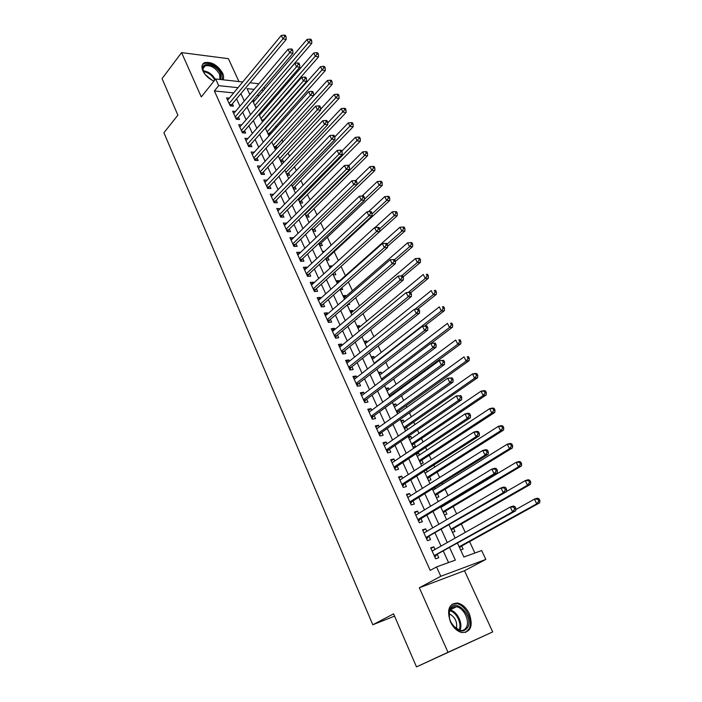 <?xml version="1.0" encoding="UTF-8"?>
<svg xmlns="http://www.w3.org/2000/svg" width="702" height="702" viewBox="0 0 702 702"><rect width="100%" height="100%" fill="white"/><g stroke="black" fill="none" stroke-linecap="round" stroke-linejoin="round"><path stroke-width="1.05" d="M469.313 613.759C466.339 607.721 462.425 604.15 457.581 603.044C448.99 603.509 446.595 609.757 450.394 621.797C453.308 627.799 457.16 631.396 461.96 632.599C470.814 632.169 473.262 625.886 469.313 613.759M222.955 79.782C223.92 78.045 223.806 75.842 222.631 73.175C217.594 65.067 211.6 61.539 204.633 62.61C201.816 64.031 201.237 66.787 202.896 70.876C205.23 75.518 208.924 78.914 213.97 81.09M457.52 543.269L463.882 557.011L481.651 550.561L485.819 559.433L440.795 576.281L436.556 566.926L455.352 560.108L449.631 547.665M464.487 570.735L419.331 587.793L447.99 652.298L416.497 666.9L492.699 631.923L464.487 570.735L485.819 559.433M238.952 81.555L228.396 58.67L181.59 52.615L201.272 96.929L215.663 78.975L242.734 81.976M264.057 87.153L264.838 88.812M474.894 553.018L469.568 541.628M465.259 532.397L461.319 523.964M456.616 513.89L453.167 506.502M450.816 501.465L450.544 500.895M448.078 495.603L445.103 489.233M442.734 484.161L442.128 482.862M439.636 477.527L437.127 472.156M434.74 467.041L433.81 465.049M431.3 459.67L429.247 455.273M426.834 450.122L425.587 447.437M423.052 442.014L421.446 438.575M419.024 433.38L417.453 430.036M414.908 424.57L413.732 422.06M411.293 416.83L409.424 412.829M406.853 407.327L406.107 405.73M403.641 400.456L401.474 395.823M398.885 390.277L398.56 389.575M396.086 384.266L393.629 379.001M388.601 368.252L385.863 362.381M381.204 352.413L378.185 345.937M373.885 336.741L370.595 329.686M366.646 321.235L363.083 313.61M359.485 305.897L355.66 297.709M352.395 290.716L348.315 281.985M345.384 275.693L341.058 266.435M338.338 260.618L334.178 251.702M331.142 245.209L327.386 237.179M324.026 229.966L320.674 222.797M316.979 214.882L314.031 208.564M310.012 199.965L307.45 194.472M303.124 185.205L300.939 180.528M296.305 170.604L294.489 166.725M289.557 156.16L288.11 153.054M282.88 141.865L281.783 139.522M276.272 127.72L275.526 126.132M272.832 120.349L272.569 119.788M269.735 113.715L269.331 112.864M266.628 107.064L266.111 105.949M447.99 652.298L492.699 631.923M416.497 666.9L393.568 613.864L372.788 624.762L163.926 132.748L177.878 115.163L162.065 78.589L181.59 52.615M435.021 549.447L433.827 546.832L430.695 547.902L435.644 558.818L438.776 557.713L437.328 554.527M426.781 531.344L425.658 528.86L422.516 529.861L427.413 540.663L430.545 539.619L429.115 536.468M418.646 513.443L417.576 511.091L414.426 512.039L419.269 522.709L422.411 521.726L420.998 518.62M410.6 495.744L409.591 493.532L406.432 494.41L411.214 504.966L414.373 504.045L412.969 500.965M402.641 478.255L401.693 476.167L398.534 476.991L403.264 487.425L406.423 486.556L405.036 483.52M394.778 460.96L393.883 459.003L390.716 459.766L395.393 470.077L398.56 469.278L397.192 466.268M387.004 443.857L386.17 442.023L382.994 442.734L387.618 452.93L390.786 452.185L389.435 449.219M379.317 426.956L378.536 425.236L375.351 425.895L379.922 435.977L383.108 435.284L381.765 432.353M371.709 410.231L370.989 408.643L367.804 409.24L372.323 419.208L375.509 418.576L374.184 415.672M364.198 393.699L363.522 392.225L360.328 392.769L364.803 402.632L367.988 402.053L366.69 399.184M356.756 377.351L356.142 375.991L352.939 376.483L357.362 386.232L360.556 385.705L359.266 382.871M349.412 361.188L348.841 359.933L345.638 360.38L350.008 370.024L353.211 369.542L351.93 366.734M342.137 345.191L341.611 344.05L338.408 344.445L342.734 353.983L345.937 353.554L344.673 350.781M334.942 329.37L334.468 328.334L331.256 328.685L335.538 338.118L338.75 337.741L337.495 334.994M327.825 313.724L327.404 312.794L324.192 313.092L328.422 322.429L331.634 322.095L330.396 319.375M320.788 298.245L320.41 297.42L317.19 297.666L321.384 306.906L324.596 306.625L323.376 303.931M313.82 282.932L313.487 282.204L310.275 282.406L314.417 291.541L317.637 291.312L316.426 288.645M306.932 267.778L306.642 267.146L303.422 267.313L307.52 276.351L310.74 276.158L309.547 273.526M300.114 252.79L299.877 252.255L296.648 252.369L300.702 261.32L303.931 261.17L302.746 258.564M293.375 237.96L289.944 237.592L293.954 246.437L297.183 246.341L296.007 243.761M286.697 223.28L283.31 222.964L287.285 231.721L290.505 231.66L289.347 229.106M280.089 208.757L276.746 208.485L280.677 217.155L283.906 217.137L282.757 214.61M273.552 194.384L270.244 194.164L274.131 202.738L277.369 202.764L276.228 200.263M267.085 180.151L263.812 179.984L267.664 188.469L270.902 188.54L269.77 186.065M260.679 166.076L257.45 165.944L261.258 174.35L264.496 174.456L263.382 172.008M254.273 152.22L251.149 152.053L254.923 160.372L258.16 160.521L257.055 158.09M247.938 138.496L244.91 138.303L248.648 146.542L251.886 146.718L250.79 144.322M241.672 124.912L238.733 124.693L242.436 132.845L245.674 133.064L244.594 130.686M235.468 111.46L232.625 111.214L236.284 119.287L239.522 119.542L238.452 117.19M264.136 120.077L263.741 119.226M270.603 134.029L269.875 132.441M277.141 148.122L276.062 145.788M280.818 161.53L283.415 161.644L282.318 159.266M287.144 175.193L289.742 175.281L288.627 172.885M293.533 189.005L296.13 189.057L295.007 186.635M299.991 202.948L302.58 202.966L301.448 200.526M306.511 217.032L309.099 217.023L307.959 214.558M313.101 231.265L315.689 231.221L314.531 228.729M319.752 245.647L322.341 245.568L321.174 243.05M326.483 260.17L329.062 260.056L327.878 257.511M329.914 267.594L331.774 265.9L332.002 266.391M333.274 274.851L335.854 274.701L334.687 272.183M336.706 282.274L338.592 280.598L338.961 281.397M340.137 289.68L342.716 289.496L341.865 287.662M343.576 297.113L345.481 295.454L345.893 296.349M347.595 304.624L349.649 304.449L349.122 303.317M350.517 312.1L352.448 310.468L352.904 311.46M355.87 319.638L356.66 319.55L356.467 319.138M357.529 327.255L359.477 325.64L359.986 326.728M364.619 342.567L366.593 340.97L367.146 342.164M371.779 358.038L373.78 356.467L374.377 357.757M379.019 373.675L381.046 372.13L381.686 373.525M386.337 389.487L388.382 387.96L389.083 389.461M391.856 395.445L391.532 394.743M393.734 405.466L395.805 403.966L396.551 405.572M399.719 412.407L398.982 410.819M401.211 421.621L403.308 420.138L404.106 421.867M407.678 429.563L406.519 427.07M408.766 437.943L410.898 436.495L411.749 438.329M412.952 446.99L415.487 446.393L414.145 443.497M416.409 454.457L418.567 453.027L419.471 454.984M420.673 463.671L423.209 463.039L421.849 460.108M428.492 480.554L431.01 479.861L429.642 476.904M427.281 471.814L426.36 469.831M436.39 497.613L438.899 496.876L437.513 493.883M435.179 488.838L434.573 487.557M444.375 514.873L446.884 514.083L445.48 511.065M443.155 506.054L442.892 505.484M452.457 532.318L454.957 531.484L453.536 528.431M259.152 95.472L257.143 95.27M252.773 100.395L254.782 100.588M259.529 113.513L260.907 113.627M262.215 121.323L262.987 121.385M266.383 126.746L267.102 126.799M268.348 134.591L269.998 134.705M274.552 147.99L277.123 148.14M315.751 237.004L316.672 236.978M322.437 251.439L324.543 251.36M329.185 266.023L331.774 265.9M336.012 280.765L338.592 280.598M342.909 295.656L345.481 295.454M349.868 310.714L352.448 310.468M356.914 325.921L359.477 325.64M364.031 341.286L366.593 340.97M371.218 356.827L373.78 356.467M378.483 372.525L381.046 372.13M385.837 388.399L388.382 387.96M393.26 404.44L395.805 403.966M400.772 420.665L403.308 420.138M405.308 430.484L406.827 430.15M408.362 437.065L410.898 436.495M416.356 453.562L418.567 453.027M460.626 549.973L463.118 549.087L461.679 545.998M233.678 92.901L214.373 90.962L430.203 570.41L436.556 566.926M448.56 562.574L443.348 551.175M441.014 546.068L435.056 533.029M432.704 527.878L426.86 515.101M424.482 509.898L418.761 497.376M416.356 492.128L410.749 479.852M408.327 474.561L402.825 462.53M400.386 457.195L394.998 445.41M392.541 440.031L387.258 428.474M384.784 423.06L379.606 411.732M377.106 406.274L372.034 395.173M369.524 389.68L364.549 378.799M362.021 373.262L357.142 362.609M354.598 357.037L349.824 346.586M347.262 340.979L342.576 330.747M340.005 325.105L335.416 315.075M332.818 309.398L328.325 299.57M325.719 293.866L321.314 284.231M318.69 278.501L314.382 269.059M311.741 263.294L307.52 254.045M304.87 248.254L300.728 239.198M298.06 233.371L294.006 224.5M291.33 218.647L287.355 209.951M284.67 204.071L280.774 195.56M278.08 189.654L274.263 181.309M271.551 175.386L267.813 167.208M265.093 161.258L261.434 153.255M258.705 147.28L255.124 139.444M252.378 133.441L248.868 125.763M246.121 119.752L242.681 112.232M239.926 106.195L236.556 98.824M229.335 98.14L226.57 97.876L230.195 105.862L233.433 106.16L232.38 103.826M372.788 624.762L394.55 616.145M419.331 587.793L440.795 576.281M214.373 90.962L218.682 85.635L215.663 78.975M254.133 89.382L247.078 88.636L249.798 94.507M252.606 100.588L256.116 108.152M258.915 114.215L262.495 121.946M265.295 127.983L268.945 135.881M273.289 145.253L329.062 83.994L327.343 80.511L271.735 141.901L275.465 149.956M278.238 155.949L282.046 164.18M284.81 170.147L288.697 178.554M291.453 184.494L295.419 193.076M298.166 198.999L302.22 207.757M304.949 213.654L309.091 222.595M311.802 228.466L316.032 237.601M318.734 243.436L323.043 252.755M325.737 258.573L330.142 268.085M332.818 273.868L337.311 283.573M339.979 289.329L344.559 299.236M347.209 304.958L351.895 315.075M354.528 320.761L359.301 331.09M361.925 336.741L366.795 347.279M369.401 352.895L374.377 363.654M376.965 369.234L382.046 380.212M384.608 385.758L389.794 396.955M392.348 402.465L397.63 413.89M400.166 419.366L405.563 431.028M408.081 436.451L413.583 448.359M416.084 453.746L421.7 465.891M424.175 471.235L429.914 483.625M432.362 488.925L438.223 501.579M440.654 506.826L446.63 519.734M449.034 524.938L455.133 538.109M263.513 90.374L261.504 90.163M249.973 82.783L258.871 83.766M238.004 87.68L218.682 85.635M447.279 542.541L441.26 529.44M438.882 524.262L432.976 511.433M430.58 506.203L424.798 493.629M422.376 488.355L416.707 476.026M414.259 470.717L408.704 458.634M406.247 453.273L400.798 441.435M398.324 436.039L392.988 424.429M390.487 418.989L385.258 407.616M382.739 402.141L377.615 390.996M375.079 385.477L370.059 374.552M367.506 368.998L362.583 358.301M360.012 352.702L355.194 342.216M352.606 336.591L347.885 326.316M345.279 320.656L340.654 310.582M338.031 304.887L333.494 295.024M330.861 289.294L326.421 279.633M323.771 273.877L319.419 264.408M316.76 258.617L312.495 249.342M309.819 243.524L305.642 234.433M302.957 228.589L298.859 219.682M296.165 213.812L292.155 205.089M289.443 199.192L285.512 190.646M282.792 184.723L278.948 176.351M276.211 170.41L272.446 162.206M269.7 156.239L266.005 148.21M263.25 142.216L259.635 134.354M256.871 128.334L253.334 120.639M250.561 114.601L247.086 107.064M244.305 101L240.909 93.62M264.9 182.371L267.05 180.072M271.297 196.49L273.482 194.208M277.773 210.749L279.975 208.494M284.31 225.167L286.539 222.929M290.909 239.724L293.173 237.513M297.587 254.44L299.877 252.255M304.335 269.314L306.642 267.146M311.144 284.336L313.487 282.204M318.032 299.526L320.41 297.42M325 314.873L327.404 312.794M332.037 330.396L334.468 328.334M339.154 346.077L341.611 344.05M346.34 361.934L348.841 359.933M353.615 377.957L356.142 375.991M360.96 394.164L363.522 392.225M368.392 410.547L370.989 408.643M375.912 427.114L378.536 425.236M383.511 443.875L386.17 442.023M391.19 460.81L393.883 459.003M398.964 477.948L401.693 476.167M406.827 495.27L409.591 493.532M414.768 512.802L417.576 511.091M422.815 530.528L425.658 528.86M430.949 548.464L433.827 546.832M229.563 104.466L231.678 104.659L286.258 39.391L282.976 38.891L229.133 103.527M284.731 36.478L286.039 36.679L285.372 35.302L284.056 35.1L284.731 36.478L282.976 38.891L281.3 35.442L227.623 100.202M231.678 104.659L231.081 105.941M286.258 39.391L286.039 36.679M284.056 35.1L281.3 35.442M256.642 107.546L311.828 43.305L308.696 42.822L307.028 39.452L253.369 102.238M254.879 105.493L310.416 40.47L311.67 40.663L311.004 39.321L309.749 39.119L310.416 40.47M307.028 39.452L309.749 39.119M311.67 40.663L311.828 43.305M205.274 74.658L203.589 71.858C198.315 60.802 216.198 63.075 220.665 73.842L220.946 79.563M219.954 79.449L219.629 74.28C215.611 67.787 210.811 64.97 205.23 65.821C203.159 66.83 202.588 68.796 203.527 71.709M205.221 74.587L211.978 80.168M222.604 79.747L221.911 73.991C216.918 65.935 210.96 62.434 204.036 63.505L202.448 64.637M214.04 80.993L211.899 80.133M449.964 609.204C455.133 597.148 473.631 615.812 467.883 627.246C462.723 633.704 456.984 631.879 450.684 621.761C449.096 618.12 448.604 614.689 449.21 611.477L449.964 609.204M453.053 625.763L459.924 630.431C462.978 630.905 465.198 629.72 466.584 626.886C469.928 620.322 463.469 607.59 456.44 606.765C453.536 606.361 451.386 607.502 450 610.196L449.306 612.293L449.464 618.234M449.104 613.706C455.168 616.953 457.59 622.016 456.361 628.887M465.54 632.511L469.208 628.58C473.332 620.41 465.294 604.641 456.59 603.641L451.983 604.273M235.626 117.848L237.75 118.015L292.988 53.229L289.707 52.764L235.214 116.927M291.479 50.342L292.787 50.535L292.111 49.14L290.795 48.947L291.479 50.342L289.707 52.764L288.022 49.28L233.687 113.566M237.75 118.015L237.118 119.349M292.988 53.229L292.787 50.535M290.795 48.947L288.022 49.28M241.76 131.362L243.875 131.502L299.798 67.216L296.516 66.787L241.356 130.458M298.297 64.356L299.605 64.531L298.92 63.119L297.613 62.943L298.297 64.356L296.516 66.787L294.814 63.268L239.812 127.062M243.875 131.502L243.217 132.897M299.798 67.216L299.605 64.531M297.613 62.943L294.814 63.268M247.955 145.007L250.07 145.13L306.677 81.353L303.404 80.967L247.552 144.129M305.186 78.519L306.493 78.677L305.809 77.255L304.493 77.097L305.186 78.519L303.404 80.967L301.676 77.404L245.998 140.698M250.07 145.13L249.377 146.578M306.677 81.353L306.493 78.677M304.493 77.097L301.676 77.404M254.203 158.801L256.327 158.898L313.627 95.639L310.354 95.296L253.817 157.941M312.153 92.831L313.461 92.98L312.759 91.541L311.451 91.4L312.153 92.831L310.354 95.296L308.608 91.699L252.246 154.475M256.327 158.898L255.598 160.407M313.627 95.639L313.461 92.98M311.451 91.4L308.608 91.699M262.399 121.341L318.55 56.844L315.417 56.406L313.733 52.992L259.433 115.321M260.96 118.62L317.146 54.036L318.392 54.221L317.716 52.852L316.47 52.676L317.146 54.036M313.733 52.992L316.47 52.676M318.392 54.221L318.55 56.844M268.489 134.608L325.333 70.533L322.2 70.13L320.498 66.681L265.549 128.545M267.093 131.871L323.938 67.743L325.193 67.91L324.508 66.541L323.253 66.374L323.938 67.743M320.498 66.681L323.253 66.374M325.193 67.91L325.333 70.533M274.64 147.999L332.186 84.363L329.062 83.994L330.809 81.599L332.055 81.748L331.37 80.361L330.115 80.212L330.809 81.599M327.343 80.511L330.115 80.212M332.055 81.748L332.186 84.363M280.844 161.53L281.581 160.056L339.11 98.333L335.995 97.999L334.249 94.489L320.612 109.249M279.545 158.775L337.75 95.604L338.996 95.735L338.303 94.331L337.048 94.2L337.75 95.604M334.249 94.489L337.048 94.2M338.996 95.735L339.11 98.333M260.521 172.736L262.645 172.806L320.656 110.082L317.392 109.775L260.144 171.893M319.199 107.309L320.507 107.432L319.796 105.984L318.489 105.853L319.199 107.309L317.392 109.775L315.628 106.142L258.555 168.392M262.645 172.806L261.881 174.368M320.656 110.082L320.507 107.432M318.489 105.853L315.628 106.142M287.127 175.167L287.89 173.666L346.112 112.452L342.997 112.162L341.242 108.608L327.676 122.99M285.863 172.429L344.761 109.749L346.007 109.872L345.305 108.45L344.059 108.327L344.761 109.749M341.242 108.608L344.059 108.327M346.007 109.872L346.112 112.452M266.909 186.811L269.024 186.855L327.764 124.684L324.5 124.421L266.541 185.986M326.316 121.937L327.623 122.043L326.904 120.577L325.605 120.472L326.316 121.937L324.5 124.421L322.718 120.744L264.935 182.45M269.024 186.855L268.225 188.478M327.764 124.684L327.623 122.043M325.605 120.472L322.718 120.744M293.489 188.899L294.252 187.408L353.185 126.729L350.079 126.474L348.297 122.885L334.819 136.881M292.251 186.223L351.851 124.052L353.097 124.157L352.386 122.718L351.14 122.613L351.851 124.052M348.297 122.885L351.14 122.613M353.097 124.157L353.185 126.729M273.359 201.026L275.474 201.044L334.951 139.444L331.686 139.224L272.999 200.228M333.511 136.732L334.819 136.82L334.099 135.337L332.792 135.249L333.511 136.732L331.686 139.224L329.879 135.512L271.376 196.657M275.474 201.044L274.631 202.738M334.951 139.444L334.819 136.82M332.792 135.249L329.879 135.512M299.912 202.781L300.693 201.29L360.337 141.155L357.23 140.944L355.431 137.311L341.813 151.167M298.692 200.149L359.02 138.505L360.266 138.592L359.547 137.144L358.301 137.057L359.02 138.505M355.431 137.311L358.301 137.057M360.266 138.592L360.337 141.155M279.879 215.391L281.993 215.391L342.207 154.37L338.952 154.194L279.528 214.619M340.795 151.685L342.093 151.764L341.365 150.263L340.066 150.184L340.795 151.685L338.952 154.194L337.127 150.439L277.887 211.012M281.993 215.391L281.098 217.155M342.207 154.37L342.093 151.764M340.066 150.184L337.127 150.439M306.405 216.795L307.186 215.312L367.567 155.73L364.461 155.563L362.644 151.895L348.85 165.628M305.212 214.224L364.461 155.563L366.26 153.115L367.506 153.185L366.777 151.72L365.531 151.65L366.26 153.115M362.644 151.895L365.531 151.65M367.506 153.185L367.567 155.73M286.46 229.914L288.575 229.879L349.552 169.463L346.305 169.331L286.118 229.159M348.157 166.813L349.456 166.865L348.718 165.347L347.411 165.286L348.157 166.813L346.305 169.331L344.454 165.532L284.468 225.509M288.575 229.879L287.636 231.713M349.552 169.463L349.456 166.865M347.411 165.286L344.454 165.532M312.96 230.958L313.75 229.475L374.877 170.472L371.779 170.349L369.936 166.637L355.616 180.589M356.976 184.679L371.779 170.349L373.587 167.892L374.824 167.945L374.087 166.462L372.85 166.4L373.587 167.892M369.936 166.637L372.85 166.4M374.824 167.945L374.877 170.472M293.111 244.586L295.226 244.524L356.985 184.714L353.729 184.635L292.787 243.848M355.598 182.099L356.897 182.134L356.142 180.607L354.843 180.563L355.598 182.099L353.729 184.635L351.869 180.791L291.111 240.163M295.226 244.524L294.243 246.428M356.985 184.714L356.897 182.134M354.843 180.563L351.869 180.791M319.577 245.27L320.384 243.787L382.265 185.372L379.168 185.293L377.307 181.537L362.1 196.034M364.461 199.219L379.168 185.293L380.984 182.818L382.221 182.853L381.484 181.353L380.238 181.318L380.984 182.818M377.307 181.537L380.238 181.318M382.221 182.853L382.265 185.372M299.842 259.407L301.948 259.319L364.487 200.149L361.249 200.114L299.517 258.705M363.118 197.569L364.417 197.587L363.662 196.034L362.364 196.007L363.118 197.569L361.249 200.114L359.363 196.227L297.832 254.975M301.948 259.319L300.912 261.302M364.487 200.149L364.417 197.587M362.364 196.007L359.363 196.227M326.272 259.722L327.088 258.248L389.724 200.43L386.644 200.395L384.766 196.604L368.524 211.732M372.042 213.908L386.644 200.395L388.469 197.911L389.707 197.929L388.952 196.42L387.715 196.393L388.469 197.911M384.766 196.604L387.715 196.393M389.707 197.929L389.724 200.43M306.634 274.385L308.74 274.271L372.086 215.751L368.848 215.76L306.326 273.71M370.726 213.206L372.025 213.206L371.261 211.635L369.963 211.635L370.726 213.206L368.848 215.76L366.935 211.837L304.615 269.937M308.74 274.271L307.651 276.342M372.086 215.751L372.025 213.206M369.963 211.635L366.935 211.837M379.764 231.458L397.279 215.663L394.199 215.672L392.295 211.837L374.973 227.597M333.029 274.324L333.617 273.148M379.642 228.834L394.199 215.672L396.033 213.18L397.271 213.171L396.507 211.644L395.279 211.644L396.033 213.18M392.295 211.837L395.279 211.644M397.271 213.171L397.279 215.663M387.522 246.376L404.914 231.055L401.834 231.116L399.921 227.237L337.083 283.073M387.092 244.138L401.834 231.116L403.685 228.606L404.914 228.589L404.15 227.036L402.913 227.053L403.685 228.606M399.921 227.237L402.913 227.053M404.914 228.589L404.914 231.055M395.375 261.46L412.627 246.621L409.556 246.735L407.616 242.813L343.989 298.008M394.629 259.608L409.556 246.735L411.425 244.208L412.644 244.173L411.872 242.602L410.644 242.646L411.425 244.208M407.616 242.813L410.644 242.646M412.644 244.173L412.627 246.621M313.504 289.531L315.61 289.382L379.764 231.528L376.535 231.59L313.206 288.873M378.431 229.019L379.721 229.001L378.948 227.413L377.65 227.43L378.431 229.019L376.535 231.59L374.605 227.615L311.477 285.065M315.61 289.382L314.452 291.541M379.764 231.528L379.721 229.001M377.65 227.43L374.605 227.615M320.445 304.835L322.551 304.659L387.53 247.49L384.31 247.604L320.156 304.203M386.214 245.016L387.504 244.98L386.723 243.375L385.433 243.41L386.214 245.016L384.31 247.604L382.353 243.585L318.41 300.351M322.551 304.659L321.358 306.853M387.53 247.49L387.504 244.98M385.433 243.41L382.353 243.585M327.457 320.305L329.554 320.103L395.384 263.636L392.172 263.803L327.185 319.7M394.085 261.205L395.375 261.144L394.585 259.512L393.295 259.573L394.085 261.205L392.172 263.803L390.198 259.731L325.421 315.803M327.465 320.314L329.554 320.103L328.352 322.279M395.384 263.636L395.375 261.144M393.295 259.573L390.198 259.731M403.071 276.93L420.437 262.364L417.365 262.522L415.408 258.555L350.974 313.092M401.509 275.86L417.365 262.522L419.243 259.986L420.472 259.933L419.682 258.345L418.453 258.406L419.243 259.986M415.408 258.555L418.453 258.406M420.472 259.933L420.437 262.364M336.653 335.696L334.564 335.968L336.653 335.696L403.334 279.966L400.122 280.186L334.292 335.363M402.053 277.571L400.122 280.186L398.122 276.07L402.536 275.842L401.254 275.93L402.053 277.571L403.343 277.492L402.536 275.842M332.502 331.432L398.122 276.07L401.254 275.93M336.618 335.731L335.433 337.873M403.334 279.966L403.343 277.492M410.74 292.673L428.325 278.29L425.272 278.492L423.288 274.482L358.038 328.343M408.283 292.427L425.272 278.492L427.149 275.947L428.378 275.868L427.579 274.263L426.36 274.342L427.149 275.947M426.36 274.342L427.579 274.263M428.378 275.868L428.325 278.29M341.725 351.746L343.822 351.474L411.372 296.49L408.169 296.753L341.47 351.193M410.108 294.129L408.169 296.753L406.151 292.594L410.582 292.365L409.301 292.471L410.108 294.129L411.398 294.024L410.582 292.365M339.671 347.218L406.151 292.594L409.301 292.471M343.822 351.474L342.585 353.641M411.372 296.49L411.398 294.024M417.936 309.029L436.311 294.384L433.257 294.647L431.256 290.593L365.163 343.752M414.987 309.249L433.257 294.647L435.152 292.085L436.372 291.988L435.573 290.365L434.354 290.461L435.152 292.085M434.354 290.461L435.573 290.365M436.372 291.988L436.311 294.384M348.973 367.725L351.061 367.418L419.506 313.197L416.312 313.522L348.727 367.199M418.269 310.889L416.312 313.522L414.268 309.319L418.725 309.082L417.444 309.205L418.269 310.889L419.542 310.758L418.725 309.082M346.911 363.18L414.268 309.319L417.444 309.205M351.061 367.418L349.807 369.577M419.506 313.197L419.542 310.758M424.666 325.982L444.375 310.67L441.339 310.977L439.312 306.879L372.376 359.327M374.192 363.25L441.339 310.977L443.243 308.406L444.463 308.283L443.646 306.651L442.435 306.765L443.243 308.406M442.435 306.765L443.646 306.651M444.463 308.283L444.375 310.67M356.3 383.88L358.389 383.546L427.737 330.107L424.552 330.493L356.072 383.389M426.518 327.843L424.552 330.493L422.481 326.228L426.965 325.991L425.684 326.132L426.518 327.843L427.79 327.694L426.965 325.991M354.229 379.326L422.481 326.228L425.684 326.132M358.389 383.546L357.116 385.688M427.737 330.107L427.79 327.694M431.168 343.296L452.544 327.141L449.508 327.501L447.464 323.359L379.668 375.07M381.502 379.036L449.508 327.501L451.43 324.921L452.641 324.772L451.825 323.122L450.605 323.262L451.43 324.921M450.605 323.262L451.825 323.122M452.641 324.772L452.544 327.141M363.706 400.219L365.795 399.842L436.065 347.218L432.88 347.657L363.496 399.745M434.863 344.989L432.88 347.657L430.791 343.348L435.293 343.094L434.02 343.269L434.863 344.989L436.135 344.822L435.293 343.094M361.635 395.638L430.791 343.348L434.02 343.269M365.795 399.842L364.505 401.983M436.065 347.218L436.135 344.822M389.724 396.805L390.637 395.393L460.802 343.804L457.783 344.217L455.703 340.022L387.03 390.988M388.882 394.989L457.783 344.217L459.713 341.62L460.924 341.453L460.091 339.777L458.88 339.943L459.713 341.62M458.88 339.943L460.091 339.777M460.924 341.453L460.802 343.804M371.2 416.734L373.288 416.33L444.489 364.531L441.321 365.031L370.998 416.295M443.313 362.346L441.321 365.031L439.198 360.67L443.734 360.407L442.462 360.609L443.313 362.346L444.577 362.153L443.734 360.407M369.112 412.144L439.198 360.67L442.462 360.609M373.288 416.33L371.981 418.453M444.489 364.531L444.577 362.153M397.156 412.864L398.087 411.46L469.155 360.652L466.146 361.126L464.04 356.879L394.48 407.072M396.349 411.126L466.146 361.126L468.085 358.511L469.296 358.327L468.453 356.634L467.242 356.818L468.085 358.511M467.242 356.818L468.453 356.634M469.296 358.327L469.155 360.652M378.773 433.441L380.861 432.994L453.018 382.055L449.85 382.608L378.589 433.029M451.86 379.914L449.85 382.608L447.709 378.194L452.263 377.93L451 378.15L451.86 379.914L453.123 379.694L452.263 377.93M376.684 428.825L447.709 378.194L451 378.15M380.861 432.994L379.536 435.108M453.018 382.055L453.123 379.694M404.677 429.097L405.616 427.702L477.606 377.702L474.605 378.238L472.481 373.938L402.009 423.341M403.904 427.43L474.605 378.238L476.561 375.605L477.764 375.394L476.912 373.683L475.71 373.885L476.561 375.605M475.71 373.885L472.481 373.938L475.491 373.42L476.912 373.683M477.764 375.394L477.606 377.702M386.433 450.333L388.513 449.85L461.644 399.78L458.494 400.403L386.267 449.947M460.512 397.692L458.494 400.403L456.318 395.937L460.898 395.665L459.643 395.91L460.512 397.692L461.767 397.446L460.898 395.665M384.336 445.7L456.318 395.937L459.643 395.91M388.513 449.85L387.171 451.948M461.644 399.78L461.767 397.446M394.182 467.409L396.261 466.891L470.384 417.725L467.234 418.41L394.024 467.067M469.269 415.689L467.234 418.41L465.04 413.89L468.19 413.224L469.647 413.61L468.383 413.882L469.269 415.689L470.524 415.417L469.647 413.61M392.076 462.767L465.04 413.89L468.383 413.882M396.261 466.891L394.901 468.98M470.384 417.725L470.524 415.417M402.018 484.687L404.089 484.134L479.22 435.889L476.088 436.644L401.877 484.371M478.132 433.906L476.088 436.644L473.859 432.063L477 431.326L478.492 431.774L477.237 432.072L478.132 433.906L479.387 433.608L478.492 431.774M399.903 480.028L473.859 432.063L477.237 432.072M404.089 484.134L402.711 486.214M479.22 435.889L479.387 433.608M412.267 445.516L413.224 444.12L486.161 394.954L483.169 395.542L481.019 391.198L409.617 439.777M411.53 443.918L483.169 395.542L485.135 392.901L486.328 392.664L485.468 390.935L484.275 391.163L485.135 392.901M484.275 391.163L481.019 391.198L484.011 390.619L485.468 390.935M486.328 392.664L486.161 394.954M419.954 462.1L420.91 460.723L494.813 412.399L491.83 413.057L489.654 408.652L417.313 456.405M419.252 460.591L491.83 413.057L493.804 410.398L494.998 410.143L494.129 408.388L492.936 408.643L493.804 410.398M492.936 408.643L489.654 408.652L492.637 408.02L494.129 408.388M494.998 410.143L494.813 412.399M427.711 478.878L428.694 477.5L503.571 430.063L500.596 430.774L498.394 426.325L425.096 473.218M427.053 477.448L500.596 430.774L502.588 428.106L503.773 427.825L502.895 426.044L501.702 426.325L502.588 428.106M501.702 426.325L498.394 426.325L501.368 425.631L502.895 426.044M503.773 427.825L503.571 430.063M409.95 502.158L412.013 501.561L488.171 454.273L485.047 455.098L409.819 501.877M487.1 452.342L485.047 455.098L482.792 450.456L485.924 449.657L487.451 450.166L486.196 450.482L487.1 452.342L488.355 452.018L487.451 450.166M407.827 497.481L482.792 450.456L486.196 450.482M412.013 501.561L410.617 503.632M488.171 454.273L488.355 452.018M435.565 495.84L436.556 494.48L512.425 447.929L509.468 448.71L507.239 444.199L432.958 490.215M434.942 494.489L509.468 448.71L511.468 446.024L512.653 445.717L511.758 443.918L510.573 444.226L511.468 446.024M510.573 444.226L507.239 444.199L510.205 443.445L511.758 443.918M512.653 445.717L512.425 447.929M417.962 519.84L420.024 519.199L497.227 472.894L494.111 473.771L417.848 519.585M496.182 471.007L494.111 473.771L491.839 469.085L494.954 468.216L496.516 468.778L495.27 469.129L496.182 471.007L497.428 470.656L496.516 468.778M415.838 515.145L491.839 469.085L495.27 469.129M420.024 519.199L418.611 521.253M497.227 472.894L497.428 470.656M443.506 512.995L444.506 511.635L521.393 466.014L518.445 466.856L516.189 462.302L440.917 507.397M442.918 511.732L518.445 466.856L520.463 464.162L521.639 463.829L520.735 462.004L519.559 462.337L520.463 464.162M519.559 462.337L516.189 462.302L519.138 461.477L520.735 462.004M521.639 463.829L521.393 466.014M426.079 537.714L506.396 491.733L503.299 492.69L425.974 537.504M505.379 489.908L503.299 492.69L500.991 487.934L504.097 487.004L505.694 487.627L504.457 488.004L505.379 489.908L506.625 489.522L505.694 487.627M423.938 533.002L500.991 487.934L504.457 488.004M428.132 537.039L426.693 539.083M423.797 532.695L424.464 532.695M506.396 491.733L506.625 489.522M451.535 530.343L452.553 528.992L530.466 484.319L527.527 485.222L525.245 480.616L506.423 491.514M450.991 529.159L527.527 485.222L529.562 482.511L530.73 482.151L529.817 480.308L528.641 480.668L529.562 482.511M528.641 480.668L525.245 480.616L528.185 479.72L529.817 480.308M530.73 482.151L530.466 484.319M434.284 555.808L515.68 510.81L512.592 511.837L434.196 555.624M514.689 509.038L512.592 511.837L510.257 507.028L513.346 506.019L514.996 506.712L513.759 507.116L514.689 509.038L515.926 508.634L514.996 506.712M432.134 551.079L510.257 507.028L513.759 507.116M436.328 555.089L434.871 557.116M431.941 550.658L432.853 550.675M515.68 510.81L515.926 508.634M459.652 547.885L460.688 546.542L539.645 502.843L536.723 503.817L534.415 499.148L515.83 509.538M459.152 546.788L536.723 503.817L538.767 501.088L539.935 500.702L539.013 498.841L537.846 499.227L538.767 501.088M537.846 499.227L534.415 499.148L537.346 498.192L539.013 498.841M539.935 500.702L539.645 502.843M229.8 105.002L231.397 105.142M256.686 107.424L255.739 107.336M256.976 106.95L255.493 106.818M203.255 70.805C208.371 71.464 212.39 74.333 215.312 79.414M214.759 80.107L214.733 80.046C212.127 75.298 208.38 72.481 203.483 71.595M450.061 610.056C457.046 610.986 463.32 623.552 459.986 630.045L459.81 630.405M459.029 630.203L459.09 630.071C462.267 623.885 456.432 611.916 449.745 610.793M235.863 118.366L237.469 118.498M241.997 131.879L243.594 131.985M248.183 145.516L249.78 145.612M254.431 159.301L256.028 159.372M262.75 120.507L261.793 120.428M263.031 120.033L261.556 119.919M268.866 133.713L267.91 133.643M269.156 133.24L267.681 133.143M275.044 147.051L274.096 146.999M275.342 146.586L273.859 146.499M281.283 160.521L280.335 160.477M281.581 160.056L280.107 159.986M260.749 173.227L262.346 173.28M287.583 174.122L286.635 174.096M287.89 173.666L286.416 173.613M267.129 187.294L268.726 187.32M293.954 187.864L292.997 187.846M294.252 187.408L292.787 187.373M273.569 201.5L275.166 201.518M300.386 201.746L299.429 201.737M300.693 201.29L299.219 201.272M280.089 215.856L281.678 215.856M306.879 215.768L305.923 215.768M307.186 215.312L305.712 215.321M286.67 230.37L288.259 230.344M313.434 229.931L312.487 229.949M313.75 229.475L312.285 229.501M293.313 245.024L294.91 244.98M320.068 244.243L319.12 244.27M320.384 243.787L318.919 243.831M300.035 259.845L301.632 259.775M326.763 258.696L325.816 258.74M327.088 258.248L326.035 258.292M306.827 274.815L308.415 274.728M313.689 289.944L315.277 289.829M320.63 305.238L322.218 305.107M327.641 320.7L329.22 320.542M334.722 336.328L336.311 336.144M341.892 352.123L343.471 351.913M349.131 368.085L350.71 367.857M356.458 384.231L358.038 383.976M382.897 379.563L381.827 379.738M363.864 400.552L365.435 400.272M390.277 395.814L389.347 395.981M390.637 395.393L389.189 395.656M371.349 417.058L372.92 416.751M397.718 411.881L396.788 412.065M398.087 411.46L396.639 411.741M378.913 433.748L380.484 433.415M405.238 428.115L404.308 428.317M405.616 427.702L404.168 428.009M386.574 450.631L388.136 450.263M394.313 467.699L395.875 467.304M402.141 484.959L403.703 484.538M412.846 444.533L411.916 444.743M413.224 444.12L411.784 444.454M420.533 461.126L419.603 461.354M420.91 460.723L419.48 461.082M428.308 477.904L427.378 478.159M428.694 477.5L427.255 477.887M410.065 502.421L411.618 501.974M436.17 494.875L435.24 495.138M436.556 494.48L435.126 494.892M418.076 520.085L419.629 519.603M444.112 512.03L443.19 512.32M444.506 511.635L443.085 512.083M426.175 537.951L427.729 537.434M452.149 529.387L451.228 529.685M452.553 528.992L451.132 529.466M434.38 556.019L435.924 555.484M460.284 546.928L459.362 547.253M460.688 546.542L459.266 547.042M203.132 68.498L205.23 65.821M450.122 609.933L456.44 606.765M449.306 612.293L449.21 611.477M341.742 351.79L343.752 351.535M348.999 367.795L350.974 367.506M356.335 383.968L358.274 383.652M382.748 379.677L381.862 379.817M363.75 400.315L365.645 399.973M390.496 395.524L389.233 395.752M371.253 416.848L373.113 416.488M397.911 411.618L396.691 411.855M378.834 433.564L380.659 433.178M405.414 427.878L404.229 428.132M386.504 450.473L388.285 450.052M394.252 467.567L396.007 467.128M402.097 484.854L403.808 484.389M412.995 444.322L411.846 444.594M420.656 460.951L419.542 461.232M428.413 477.755L427.334 478.044M410.021 502.334L411.705 501.851M436.249 494.752L435.205 495.059M418.05 520.015L419.691 519.506M444.173 511.942L443.164 512.258M426.158 537.907L427.772 537.372M452.193 529.317L451.211 529.641M434.362 556.002L435.942 555.449M460.301 546.902L459.354 547.227"/></g></svg>
